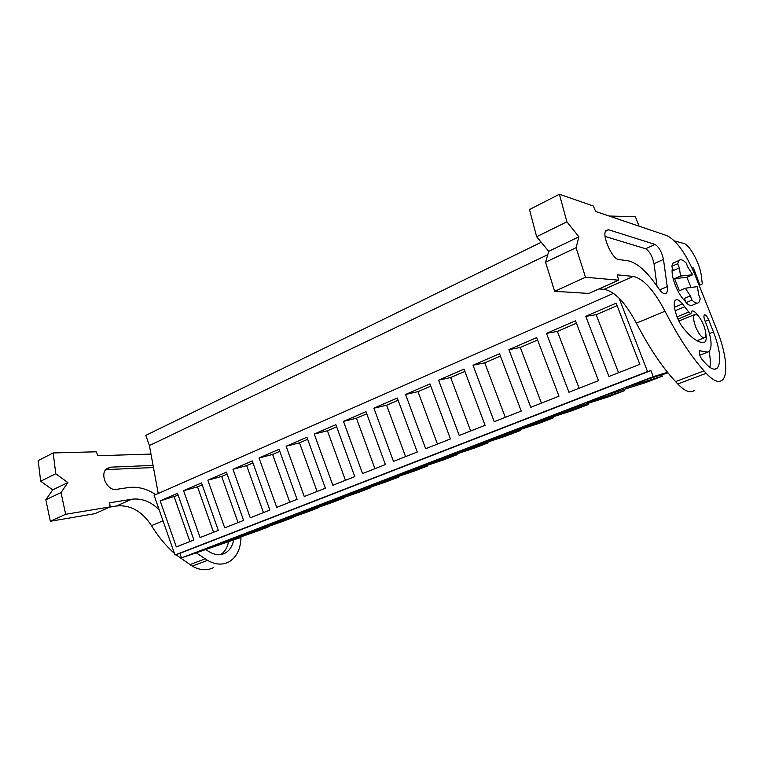 <?xml version="1.0" encoding="UTF-8"?>
<svg xmlns="http://www.w3.org/2000/svg" width="764" height="764" viewBox="0 0 764 764"><rect width="100%" height="100%" fill="white"/><g stroke="black" fill="none" stroke-linecap="round" stroke-linejoin="round"><path stroke-width="1.15" d="M613.502 293.328L154.099 495.33L174.994 555.017L179.884 553.356L181.479 557.911L240.727 537.474L193.875 553.423L258.585 530.646L269.262 526.558L217.702 544.274L282.355 521.554L293.386 517.333L242.389 534.79L306.927 512.147L318.349 507.783L267.963 524.973L332.359 502.425L344.172 497.899L294.503 514.783L358.679 492.35L370.922 487.671L322.036 504.211L337.01 498.462L385.944 481.922L398.627 477.07L350.628 493.229L366.195 487.251L414.212 471.111L427.362 466.078L380.348 481.817L396.526 475.609L443.521 459.899L457.168 454.675L411.252 469.956L428.098 463.481L473.947 448.258L488.12 442.843L443.426 457.598L460.969 450.865L505.539 436.177L520.265 430.543L476.937 444.724L495.225 437.705L538.381 423.609L553.699 417.755L511.88 431.307L530.961 423.982L572.542 410.545L588.481 404.442L548.342 417.306L568.263 409.657L608.106 396.936L624.704 390.585L586.427 402.685L607.256 394.682L645.15 382.764L662.464 376.146L626.251 387.396L648.044 379.02L667.975 372.861M158.243 493.506L149.4 445.574L547.769 254.67M541.237 242.274L145.819 435.365L149.4 445.574M623.5 389.564L624.704 390.585M587.43 403.526L588.481 404.442M552.764 416.924L553.699 417.755M519.444 429.788L520.265 430.543M487.375 442.155L488.12 442.843M456.5 454.045L457.168 454.675M426.751 465.496L427.362 466.078M398.073 476.526L398.627 477.07M370.416 487.165L370.922 487.671M661.07 374.981L662.464 376.146M181.479 557.911L653.249 376.662L667.516 372.288M179.884 553.356L650.89 370.588L653.249 376.662M650.89 370.588L647.538 371.562L619.041 298.122M174.994 555.017L647.538 371.562M176.322 546.919L193.903 539.995L177.487 493.343L160.182 500.85L176.322 546.919M459.221 435.49L485.083 425.3L464.015 369.127L438.584 380.157L459.221 435.49M405.579 394.463L429.96 383.891L450.454 438.937L425.663 448.707L405.579 394.463L417.994 391.646L437.457 444.065M530.779 407.308L558.99 396.191L536.681 337.631L508.939 349.654L530.779 407.308M473.002 365.23L499.551 353.722L521.229 411.07L494.232 421.699L473.002 365.23L484.748 362.814L505.291 417.345M232.982 469.287L250.258 517.801L269.845 510.085L252.254 460.931L232.982 469.287L246.677 465.639L263.456 512.596M279.07 449.308L297.081 499.35L276.749 507.363L259.053 457.98L279.07 449.308M183.589 490.698L200.092 537.56L218.303 530.378L201.515 482.924L183.589 490.698L197.532 486.869L213.567 532.25M207.837 480.184L224.721 527.857L243.601 520.418L226.421 472.133L207.837 480.184L221.675 476.44L238.072 522.595M365.966 411.634L385.4 464.569L362.547 473.565L343.485 421.384L365.966 411.634M373.902 408.196L393.47 461.389L417.259 452.021L397.309 398.044L373.902 408.196L386.613 405.207L405.569 456.624M306.918 437.237L325.378 488.206L304.253 496.524L286.128 446.243L306.918 437.237M314.252 434.057L332.837 485.274L354.792 476.621L335.864 424.688L314.252 434.057L327.431 430.762L345.452 480.298M546.489 333.371L568.979 392.257L598.489 380.634L575.502 320.804L546.489 333.371L557.395 331.442L579.131 388.255M585.768 316.344L608.946 376.518L639.84 364.342L616.137 303.184L585.768 316.344L596.168 314.701L618.563 372.727M639.067 226.182L635.352 216.699L609.109 216.031M160.182 500.85L178.155 495.234M174.23 496.934L189.911 541.561M692.719 274.763L687.848 267.19L686.234 263.083C683.064 259.846 680.648 258.986 678.986 260.495L677.697 263.723L679.349 267.916L680.552 276.014L692.719 274.763L686.874 277.284L691.057 287.474M698.659 294.656L697.398 286.643L685.346 288.219L690.35 295.907L692.003 300.109C695.011 303.05 697.293 303.843 698.869 302.477L700.282 298.781L698.659 294.656M697.274 303.136L692.929 304.941C691.334 306.316 689.023 305.533 686.005 302.611L684.363 298.418L690.35 295.907M680.552 276.014L674.574 278.602L679.349 290.769L685.346 288.219M674.784 262.348L673.084 263.102L671.766 266.34L673.409 270.513L679.349 267.916M703.682 325.187C700.168 317.203 697.093 313.689 694.447 314.644C692.986 316.592 693.406 320.708 695.689 326.973C699.213 334.957 702.288 338.49 704.905 337.564C706.394 335.597 705.984 331.471 703.682 325.187M596.168 314.701L617.092 305.657M633.919 385.008L633.728 384.521M674.574 278.602L686.874 277.284M671.766 266.34L677.697 263.723M686.005 302.611L692.003 300.109M197.532 486.869L202.202 484.853M221.675 476.44L227.118 474.091M246.677 465.639L252.97 462.927M259.053 457.98L272.605 454.446L289.776 502.234M272.605 454.446L279.796 451.333M286.128 446.243L299.507 442.824L317.089 491.472M299.507 442.824L307.663 439.3M327.431 430.762L336.628 426.789M343.485 421.384L356.444 418.233L374.923 468.695M356.444 418.233L366.758 413.782M386.613 405.207L398.12 400.231M417.994 391.646L430.791 386.126M438.584 380.157L450.684 377.531L470.672 430.982M450.684 377.531L464.865 371.409M484.748 362.814L500.43 356.043M508.939 349.654L520.294 347.467L541.418 403.115M520.294 347.467L537.579 339.999M557.395 331.442L576.428 323.22M594.516 400.126L594.335 399.648M213.71 567.49C207.139 570.899 199.967 570.441 192.213 566.105L175.892 554.712M174.44 553.442C165.759 545.697 158.11 536.423 151.482 525.632C141.999 511.202 130.329 504.651 116.491 505.988L109.596 507.134M110.092 506.904L94.851 513.704L50.328 521.268L65.647 514.277L110.092 506.904L109.73 502.798L131.656 499.245C141.388 497.994 150.537 501.461 159.113 509.636M150.976 454.093L97.935 455.707L96.283 451.791L53.184 452.947L38.2 460.606L40.673 481.196L52.726 489.858L45.821 499.79L50.328 521.268M240.985 537.379C240.679 549.01 236.687 557.176 228.999 561.865C222.467 565.264 215.324 564.758 207.56 560.346L196.205 552.83M45.821 499.79L61.015 492.57L65.647 514.277M52.726 489.858L67.872 482.581L61.015 492.57M67.872 482.581L55.772 473.756L40.673 481.196M53.184 452.947L55.772 473.756M153.058 465.41L110.818 467.148L106.95 468.523C99.139 473.68 107.189 491.367 116.424 489.361L128.362 487.575C137.644 486.343 146.764 488.693 155.732 494.614M205.564 549.602L210.406 552.448C215.849 555.237 220.834 555.418 225.361 552.993C229.725 550.405 232.495 546.04 233.66 539.909M153.449 467.539L105.824 469.602M220.825 554.54C224.864 551.837 227.433 547.549 228.512 541.686M694.151 390.576C690.178 393.384 684.716 391.187 677.773 383.977L675.557 381.599C662.111 367.083 649.056 347.61 636.383 323.172C625.42 302.582 614.667 291.294 604.133 289.327L598.976 288.954M618.62 280.197L588.901 293.443L554.664 291.313L585.52 277.246L618.62 280.197L617.245 274.839L633.203 276.406C643.393 278.64 653.994 290.244 665.024 311.215L636.383 323.172M675.557 381.599L704.026 370.874L706.213 373.309C713.051 380.711 718.341 383.041 722.085 380.291C728.608 375.449 726.172 352.911 717.291 330.946L694.963 274.859C685.929 253.467 676.541 240.383 666.819 235.589L595.643 211.466L593.332 206.003L559.391 194.247L529.481 209.527L536.643 236.735L548.753 251.327L545.544 262.214L554.664 291.313M704.026 370.874C690.771 355.976 677.773 336.093 665.024 311.215M545.544 262.214L576.066 247.708L585.52 277.246M548.753 251.327L578.931 236.821L576.066 247.708M578.931 236.821L566.907 221.818L536.643 236.735M559.391 194.247L566.907 221.818M685.594 301.56C681.822 298.275 678.394 292.841 675.29 285.249C672.435 277.638 671.48 271.917 672.454 268.078M699.031 316.869C696.577 313.202 694.419 311.225 692.547 310.919L691.745 311.168L690.866 313.746L688.736 312.056L682.472 303.919L674.431 307.271M705.774 333.457C706.557 337.841 706.299 340.677 705 341.966L704.131 342.377C698.592 343.151 691.573 338.28 683.073 327.785C676.598 319.973 671.89 302.859 675.443 300.233C677.095 298.915 679.444 300.147 682.472 303.919M663.477 259.464C661.786 251.986 658.988 246.982 655.073 244.442L608.679 229.783L606.033 230.384C601.306 234.615 612.26 259.531 618.869 259.588L627.578 260.686C636.87 262.424 647.032 271.459 658.081 287.78C661.643 292.86 664.394 294.675 666.323 293.214C667.364 292.106 667.669 289.9 667.23 286.605L663.477 259.464L654.032 263.675C652.38 256.226 649.581 251.251 645.628 248.749L605.117 236.468M713.509 332.006L708.706 319.935C707.025 316.143 705.564 314.462 704.332 314.892C703.596 315.99 703.902 318.206 705.258 321.539C711.341 336.485 712.65 346.455 709.164 351.459L707.846 352.099L699.623 350.8C698.831 353.016 699.662 355.967 702.126 359.624L706.127 364.036C710.835 368.85 714.474 370.273 717.071 368.305C721.531 362.537 720.347 350.437 713.509 332.006L709.498 333.601M657.021 286.213L654.032 263.675M709.871 367.341C710.682 363.377 710.415 358.106 709.059 351.545M674.488 240.947L683.694 243.401C689.606 244.499 700.187 264.124 701.342 275.985L702.288 283.931L699.939 285.134L693.473 268.021L692.031 268.021M699.184 285.459L699.939 285.134M692.26 268.546L693.473 268.021M207.56 560.346L192.213 566.105M189.758 564.672L205.105 558.885M163.018 520.819L151.482 525.632M131.656 499.245L116.491 505.988M110.818 467.148L105.929 469.478M706.213 373.309L677.773 383.977M633.203 276.406L604.133 289.327M684.84 306.689L675.089 310.747M688.736 312.056L677.047 316.869M692.547 310.919L691.63 311.301M659.619 289.881L667.23 286.605M608.679 229.783L605.489 231.301M645.628 248.749L655.073 244.442M700.435 350.762L699.375 351.173M707.846 352.099L699.795 355.203M708.706 319.935L705.182 321.357M678.881 321.014L694.447 314.644M696.94 340.706L704.055 337.898M673.084 263.102L678.986 260.495M225.361 552.993L221.608 554.406M690.589 313.861L677.954 319.046M705 341.966L703.825 342.425M666.323 293.214L665.052 293.758M717.071 368.305L714.751 369.184"/></g></svg>
